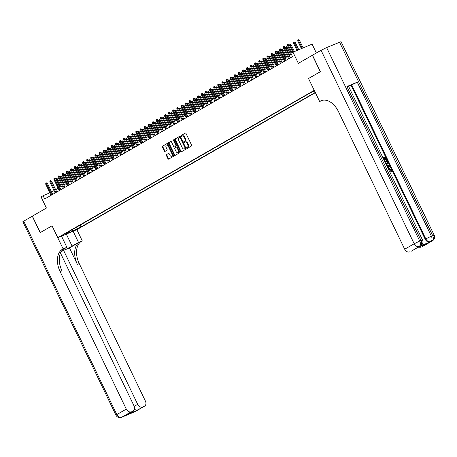 <?xml version="1.0" encoding="UTF-8"?>
<svg xmlns="http://www.w3.org/2000/svg" width="457" height="457" viewBox="0 0 457 457"><rect width="100%" height="100%" fill="white"/><g stroke="black" fill="none" stroke-linecap="round" stroke-linejoin="round"><path stroke-width="0.69" d="M186.742 148.148A0.503 0.326 -112.7 0 0 187.239 148.434L191.512 145.983A0.72 0.463 -112.7 0 0 191.603 145.103L186.005 133.478A0.72 0.463 -112.7 0 0 185.296 133.067L181.023 135.518A0.503 0.326 -112.7 0 0 181.458 136.42L182.012 136.106A2.296 1.48 -112.7 0 1 182.115 136.055A2.296 1.48 -112.7 0 1 184.291 137.431L184.759 138.402A2.296 1.48 -112.7 0 1 184.468 141.207L183.914 141.527A0.503 0.326 -112.7 0 0 184.348 142.43L184.902 142.11A2.296 1.48 -112.7 0 1 185.005 142.058A2.296 1.48 -112.7 0 1 187.181 143.441L187.65 144.406A2.296 1.48 -112.7 0 1 187.359 147.217L186.804 147.531A0.503 0.326 -112.7 0 0 186.742 148.148M185.416 141.893A2.296 1.48 -112.7 0 1 185.525 141.841A2.296 1.48 -112.7 0 1 187.701 143.224L188.164 144.189A2.296 1.48 -112.7 0 1 187.873 147L187.319 147.314A0.503 0.326 -112.7 0 0 187.581 148.239M185.496 133.027L181.538 135.301A0.503 0.326 -112.7 0 0 181.8 136.226M182.526 135.889A2.296 1.48 -112.7 0 1 182.634 135.838A2.296 1.48 -112.7 0 1 184.811 137.214L185.274 138.185A2.296 1.48 -112.7 0 1 184.982 140.99L184.428 141.31A0.503 0.326 -112.7 0 0 184.691 142.23M78.895 228.294L75.131 230.002L78.895 228.294M166.462 154.557A0.72 0.463 -112.7 0 0 166.371 155.437L167.936 158.699A0.72 0.463 -112.7 0 0 168.65 159.11L173.397 156.385A0.72 0.463 -112.7 0 0 173.489 155.511L167.89 143.886A0.72 0.463 -112.7 0 0 167.182 143.469L162.435 146.194A0.72 0.463 -112.7 0 0 162.344 147.074L164.24 151.01A0.72 0.463 -112.7 0 0 164.954 151.427L166.982 150.262A0.72 0.463 -112.7 0 0 167.073 149.382L166.137 147.428A1.919 1.234 -112.7 0 1 166.468 145.04A1.919 1.234 -112.7 0 1 168.285 146.194L171.969 153.849A1.919 1.234 -112.7 0 1 171.638 156.237A1.919 1.234 -112.7 0 1 169.815 155.083L169.204 153.809A0.72 0.463 -112.7 0 0 168.49 153.392L166.976 154.34A0.72 0.463 -112.7 0 0 166.885 155.22L168.456 158.482A0.72 0.463 -112.7 0 0 168.964 158.933M32.39 216.121L40.307 232.573L52.081 225.809L57.782 237.651L314.222 90.349L308.521 78.501L320.3 71.738L312.382 55.286L298.352 63.346L292.971 52.161L290.92 53.338L292.503 56.628L44.666 198.989L43.084 195.699L41.033 196.876L46.42 208.061L32.264 216.195L40.182 232.642L52.041 225.832L63.123 248.859L62.432 249.259A18.291 11.756 -112.7 0 0 60.107 271.595L126.292 409.118A4.387 3.353 60.1 0 0 131.29 411.763L121.808 417.212L134.729 411.797L144.212 406.347L136.546 410.517L126.675 414.653L133.101 410.986A4.387 3.353 60.1 0 0 134.015 405.879L60.461 253.041M180.446 151.513A0.72 0.463 -112.7 0 0 181.155 151.93L185.902 149.205A0.72 0.463 -112.7 0 0 185.993 148.325L180.395 136.7A0.72 0.463 -112.7 0 0 179.687 136.289L174.94 139.014A0.72 0.463 -112.7 0 0 174.848 139.888L180.446 151.513L180.961 151.296A0.72 0.463 -112.7 0 0 181.469 151.747M179.647 152.798L174.905 155.523A0.72 0.463 -112.7 0 1 174.191 155.106L168.599 143.481A0.72 0.463 -112.7 0 1 168.69 142.601L170.718 141.436A0.72 0.463 -112.7 0 1 171.432 141.853L173.7 146.566A0.72 0.463 -112.7 0 0 174.414 146.983L175.762 146.206A0.72 0.463 -112.7 0 0 175.854 145.332L173.489 140.425A0.503 0.326 -112.7 0 1 174.054 140.099L179.738 151.918A0.72 0.463 -112.7 0 1 179.647 152.798M315.381 92.651L76.907 229.637L57.782 237.651M80.152 225.112L81.038 226.952L315.267 92.405M81.038 226.952L72.914 231.053L65.054 234.35L69.561 231.762L65.945 233.276L310.092 93.034L314.593 91.006M316.358 53.006L312.097 44.146L292.971 52.161M49.882 192.848L43.084 195.699M291.377 54.28L289.15 55.56M287.539 56.485L285.054 57.913M283.437 58.839L280.958 60.267M279.341 61.192L276.862 62.62M275.245 63.546L272.76 64.974M271.15 65.899L268.665 67.322M267.054 68.253L264.569 69.675M262.958 70.606L260.473 72.029M258.862 72.96L256.377 74.382M254.766 75.308L252.281 76.736M250.67 77.661L248.185 79.09M246.569 80.015L244.089 81.443M242.473 82.369L239.994 83.797M238.377 84.722L235.898 86.15M234.281 87.076L231.796 88.504M230.185 89.429L227.7 90.857M226.089 91.783L223.604 93.211M221.993 94.136L219.509 95.564M217.898 96.49L215.413 97.912M213.802 98.843L211.317 100.266M209.7 101.197L207.221 102.619M205.604 103.55L203.125 104.973M201.508 105.898L199.029 107.326M197.413 108.252L194.928 109.68M193.317 110.605L190.832 112.034M189.221 112.959L186.736 114.387M185.125 115.313L182.64 116.741M181.029 117.666L178.544 119.094M176.933 120.02L174.448 121.448M172.832 122.373L170.352 123.801M168.736 124.727L166.257 126.155M164.64 127.08L162.161 128.503M160.544 129.434L158.059 130.856M156.448 131.787L153.963 133.21M152.352 134.141L149.867 135.563M148.257 136.489L145.772 137.917M144.161 138.842L141.676 140.27M140.065 141.196L137.58 142.624M135.969 143.549L133.484 144.978M131.867 145.903L129.388 147.331M127.771 148.257L125.292 149.685M123.676 150.61L121.191 152.038M119.58 152.964L117.095 154.392M115.484 155.317L112.999 156.745M111.388 157.671L108.903 159.093M107.292 160.024L104.807 161.447M103.196 162.378L100.711 163.8M99.1 164.731L96.616 166.154M94.999 167.079L92.52 168.507M90.903 169.433L88.424 170.861M86.807 171.786L84.328 173.214M82.711 174.14L80.226 175.568M78.615 176.493L76.13 177.922M74.52 178.847L72.035 180.275M70.424 181.201L67.939 182.629M66.328 183.554L63.843 184.982M62.232 185.908L59.747 187.336M58.13 188.261L55.651 189.684M54.035 190.615L51.555 192.037M69.561 231.762L69.71 231.111M75.805 227.615L77.422 228.466M72.914 231.053L72.092 229.745M308.521 78.501L319.649 101.511L320.346 101.111A18.291 11.756 67.3 0 1 321.191 100.689A18.291 11.756 67.3 0 1 338.5 111.674L404.685 249.202L414.173 243.752L321.065 50.299L312.508 55.217L320.426 71.669L308.566 78.478M179.887 136.249L175.459 138.797A0.72 0.463 -112.7 0 0 175.368 139.671L180.961 151.296M185.022 148.554A0.503 0.326 -112.7 0 0 185.091 147.942L180.178 137.734A0.503 0.326 -112.7 0 0 179.675 137.443L179.093 137.78A2.296 1.48 -112.7 0 0 178.801 140.585L182.16 147.56A2.296 1.48 -112.7 0 0 184.337 148.942A2.296 1.48 -112.7 0 0 184.439 148.891L185.542 148.336A0.503 0.326 -112.7 0 0 185.605 147.725L185.091 147.942M179.727 137.426L180.195 137.226A0.503 0.326 -112.7 0 1 180.692 137.517L185.605 147.725M184.742 148.765A2.296 1.48 -112.7 0 0 184.851 148.725A2.296 1.48 -112.7 0 0 184.959 148.674L184.439 148.891M185.542 148.336L184.959 148.674M170.924 141.402L169.204 142.384A0.72 0.463 -112.7 0 0 169.113 143.264L174.705 154.889A0.72 0.463 -112.7 0 0 175.22 155.34M174.86 146.794A0.72 0.463 -112.7 0 0 174.928 146.766L176.276 145.989A0.72 0.463 -112.7 0 0 176.368 145.115L174.008 140.208L173.489 140.425M173.934 139.922A0.503 0.326 -112.7 0 0 174.008 140.208M176.054 151.461A1.919 1.234 -112.7 0 0 177.87 152.615A1.919 1.234 -112.7 0 0 178.207 150.222L176.91 147.525A0.72 0.463 -112.7 0 0 176.196 147.114L174.848 147.885A0.72 0.463 -112.7 0 0 174.757 148.765L176.054 151.461M177.87 152.615L178.39 152.398A1.919 1.234 -112.7 0 0 178.721 150.005L178.207 150.222M176.265 147.085L176.71 146.897A0.72 0.463 -112.7 0 1 177.425 147.308L178.721 150.005M168.696 153.358L166.976 154.34M171.638 156.237L172.152 156.02A1.919 1.234 -112.7 0 0 172.483 153.632L171.969 153.849M166.468 145.04L166.982 144.823A1.919 1.234 -112.7 0 1 168.804 145.977L172.483 153.632M167.382 143.435L162.949 145.977A0.72 0.463 -112.7 0 0 162.858 146.857L164.754 150.793A0.72 0.463 -112.7 0 0 165.268 151.244M297.821 41.176L297.781 40.136L298.187 39.902L298.707 39.685L299.489 40.359L297.821 41.176L301.403 48.625M298.187 39.902L302.186 48.299M299.489 40.359L303.117 47.905M292.794 52.264L289.15 44.695L288.218 45.083L291.914 52.766M287.482 45.506L287.442 44.472L287.853 44.238L288.218 45.083L287.482 45.506L291.178 53.189M287.853 44.238L288.367 44.021L289.15 44.695M388.353 169.016L389.084 168.456L391.529 169.616L391.032 171.706L390.672 171.186L390.832 169.93L388.976 169.221M388.307 168.913L388.713 168.662M382.943 157.768L385.302 156.78L386.645 159.562L385.959 159.904L384.885 157.676L384.28 157.928M386.645 159.562L386.285 159.716L385.211 157.488L384.257 157.888L385.257 159.961L384.931 160.15L384.571 160.298L383.572 158.225L383.229 158.368M419.852 246.209L420.463 245.86A4.387 3.353 60.1 0 0 420.748 245.717L420.137 246.072A4.387 3.353 -119.9 0 1 419.852 246.209L430.186 241.879A4.387 3.353 -119.9 0 1 425.187 239.228L425.798 238.88L351.696 84.905L357.26 82.191L346.92 86.527L348.417 86.036L422.519 240.005L421.023 240.496L346.92 86.527M348.554 86.316L351.085 85.259L425.187 239.228M387.148 164.28L386.245 164.64M319.649 101.511L322.676 100.237M321.065 50.299L326.629 47.585L419.732 241.039L421.023 240.496A4.387 2.822 -112.7 0 1 420.463 245.86L411.214 251.207A4.387 3.353 -119.9 0 0 411.5 251.064L417.361 247.677L427.232 243.541L422.611 246.432L430.186 241.879M421.086 247.071A4.387 3.353 -119.9 0 1 418.846 247.06M357.26 82.191L431.362 236.166L432.653 235.623A4.387 2.822 -112.7 0 1 432.094 240.982A4.387 3.353 60.1 0 0 432.379 240.845L422.896 246.289A4.387 3.353 -119.9 0 1 422.611 246.432M326.629 47.585L341.048 41.678L434.15 235.132L432.653 235.623L339.551 42.17M409.689 251.847A4.387 3.353 -119.9 0 1 404.685 249.202M351.085 85.259L351.696 84.905M427.232 243.541L417.435 247.654M385.257 159.961L384.903 160.11L383.903 158.036L383.572 158.225M383.903 158.036L383.212 158.328M384.903 160.11L384.571 160.298M385.211 157.488L384.885 157.676M386.285 159.716L385.959 159.904M384.697 161.412L387.056 160.424L387.707 161.772L388.05 163.16L387.085 164.309L386.159 164.457M385.639 163.783L386.822 163.749L387.605 162.612L387.353 161.932L386.965 161.132L384.965 161.972M386.965 161.132L384.983 162.012M386.491 163.937L387.273 162.801L386.639 161.321M387.605 162.612L387.273 162.801M387.353 161.932L387.022 162.121M387.696 167.645L386.788 165.76M386.513 165.194L389.45 165.4L389.752 166.028L387.964 168.21M388.541 165.834L387.49 165.788L388.136 167.136L389.244 165.862L387.587 165.994M388.079 167.016L388.918 166.051L388.216 166.022M389.244 165.862L388.918 166.051M389.564 171.529L389.998 171.541L389.924 172.278M391.358 171.518L390.998 170.998L391.158 169.741L389.027 169.199M389.358 169.01L388.633 169.598M391.158 169.741L390.832 169.93M390.998 170.998L390.672 171.186M390.164 172.14L389.855 172.14M61.381 251.304A8.232 0.508 154.3 0 0 72.092 246.1L78.501 242.416L81.552 241.245A18.291 11.756 -112.7 0 0 79.232 263.58L145.417 401.103A4.387 3.353 60.1 0 1 144.503 406.21L135.015 411.654A4.387 3.353 -119.9 0 1 134.729 411.797A4.387 2.822 -112.7 0 1 134.529 411.9A4.387 4.387 0 0 0 135.015 411.654M61.489 236.098L66.871 247.288L62.695 249.688M66.871 247.288L63.123 248.859M61.072 251.813L63.586 250.367L137.688 404.342A4.387 3.353 60.1 0 0 142.687 406.987M69.453 247.905L79.695 242.027A18.291 11.756 -112.7 0 0 77.37 264.357L69.453 247.905L63.586 250.367M126.675 414.653L131.29 411.763M132.816 411.129A4.387 3.353 60.1 0 0 133.101 410.986M23.707 221.114L116.809 414.562L115.952 415.167L22.85 221.714L32.264 216.195M73.12 231.225L78.501 242.416M76.867 229.654L82.249 240.845M144.212 406.347A4.387 3.353 60.1 0 0 144.503 406.21M62.432 249.259L64.288 248.482A18.291 11.756 -112.7 0 0 61.963 270.812L60.107 271.595M134.135 408.964L136.546 410.517M293.725 43.529L293.68 42.49L294.091 42.255L294.611 42.038L295.393 42.712L293.725 43.529L297.056 50.447M294.091 42.255L297.838 50.121M295.393 42.712L298.769 49.727M289.618 45.666L289.584 44.843L290.515 44.392L291.292 45.066L290.366 45.46L293.485 51.944M289.995 44.609L290.366 45.46L289.698 45.837M291.292 45.066L294.417 51.555M285.522 48.019L285.488 47.197L286.413 46.745L287.196 47.419L286.265 47.808L289.812 55.177M285.899 46.962L286.265 47.808L285.602 48.191M287.196 47.419L290.686 54.674M281.426 50.373L281.392 49.55L282.317 49.099L283.1 49.773L282.169 50.161L285.716 57.531M281.803 49.316L282.169 50.161L281.506 50.544M283.1 49.773L286.59 57.028M290.281 57.908L285.054 47.048L284.123 47.437L289.401 58.41M283.386 47.859L283.346 46.825L283.751 46.591L284.123 47.437L283.386 47.859L288.664 58.833M283.751 46.591L284.271 46.374L285.054 47.048M286.185 60.261L280.958 49.402L280.027 49.79L285.305 60.764M279.29 50.213L279.25 49.179L279.655 48.945L280.027 49.79L279.29 50.213L284.568 61.187M279.655 48.945L280.175 48.728L280.958 49.402M282.083 62.609L276.862 51.755L275.931 52.144L281.209 63.117M275.194 52.566L275.154 51.532L275.56 51.298L275.931 52.144L275.194 52.566L280.472 63.54M275.56 51.298L276.079 51.081L276.862 51.755M277.987 64.963L272.766 54.109L271.835 54.497L277.113 65.465M271.098 54.92L271.052 53.886L271.464 53.646L271.835 54.497L271.098 54.92L276.376 65.894M271.464 53.646L271.984 53.435L272.766 54.109M277.33 52.726L277.296 51.904L278.222 51.452L279.004 52.127L278.073 52.515L281.621 59.884M277.707 51.67L278.073 52.515L277.41 52.898M279.004 52.127L282.495 59.381M273.892 67.316L268.665 56.462L267.739 56.851L273.018 67.819M266.997 57.274L266.957 56.24L267.368 56L267.739 56.851L266.997 57.274L272.281 68.247M267.368 56L267.882 55.783L268.665 56.462M273.235 55.08L273.2 54.257L274.126 53.806L274.908 54.48L273.977 54.869L277.525 62.238M273.612 54.023L273.977 54.869L273.315 55.251M274.908 54.48L278.399 61.735M269.796 69.67L264.569 58.81L263.638 59.204L268.922 70.172M262.901 59.627L262.861 58.587L263.272 58.353L263.638 59.204L262.901 59.627L268.185 70.595M263.272 58.353L263.786 58.136L264.569 58.81M269.133 57.433L269.104 56.611L270.03 56.16L270.812 56.834L269.881 57.222L273.429 64.591M269.51 56.377L269.881 57.222L269.219 57.605M270.812 56.834L274.303 64.089M265.7 72.023L260.473 61.164L259.542 61.558L264.826 72.526M258.805 61.981L258.765 60.941L259.176 60.707L259.542 61.558L258.805 61.981L264.089 72.949M259.176 60.707L259.69 60.49L260.473 61.164M265.037 59.787L265.009 58.964L265.934 58.513L266.717 59.187L265.785 59.576L269.333 66.945M265.414 58.73L265.785 59.576L265.123 59.958M266.717 59.187L270.207 66.442M261.604 74.377L256.377 63.517L255.446 63.911L260.73 74.879M254.709 64.334L254.669 63.294L255.08 63.06L255.446 63.911L254.709 64.334L259.987 75.302M255.08 63.06L255.594 62.843L256.377 63.517M260.941 62.141L260.913 61.318L261.838 60.867L262.621 61.541L261.69 61.929L265.231 69.298M261.318 61.084L261.69 61.929L261.027 62.312M262.621 61.541L266.111 68.796M257.508 76.73L252.281 65.871L251.35 66.259L256.628 77.233M250.613 66.688L250.573 65.648L250.984 65.414L251.35 66.259L250.613 66.688L255.891 77.656M250.984 65.414L251.499 65.197L252.281 65.871M256.845 64.494L256.811 63.672L257.742 63.22L258.525 63.894L257.594 64.283L261.136 71.652M257.222 63.437L257.594 64.283L256.931 64.666M258.525 63.894L262.015 71.143M253.412 79.084L248.185 68.224L247.254 68.613L252.532 79.587M246.517 69.041L246.477 68.002L246.883 67.767L247.254 68.613L246.517 69.041L251.796 80.009M246.883 67.767L247.403 67.55L248.185 68.224M252.75 66.848L252.715 66.025L253.646 65.574L254.423 66.248L253.498 66.636L257.04 74M253.127 65.785L253.498 66.636L252.83 67.019M254.423 66.248L257.919 73.497M249.316 81.437L244.089 70.578L243.158 70.966L248.437 81.94M242.421 71.389L242.381 70.355L242.787 70.121L243.158 70.966L242.421 71.389L247.7 82.363M242.787 70.121L243.307 69.904L244.089 70.578M248.654 69.201L248.619 68.379L249.545 67.922L250.327 68.601L249.396 68.99L252.944 76.353M249.031 68.139L249.396 68.99L248.734 69.373M250.327 68.601L253.818 75.851M245.215 83.791L239.994 72.931L239.062 73.32L244.341 84.294M238.326 73.743L238.286 72.709L238.691 72.474L239.062 73.32L238.326 73.743L243.604 84.716M238.691 72.474L239.211 72.257L239.994 72.931M244.558 71.555L244.524 70.726L245.449 70.275L246.232 70.949L245.3 71.343L248.848 78.707M244.935 70.492L245.3 71.343L244.638 71.72M246.232 70.949L249.722 78.204M241.119 86.145L235.898 75.285L234.967 75.673L240.245 86.647M234.23 76.096L234.184 75.062L234.595 74.828L234.967 75.673L234.23 76.096L239.508 87.07M234.595 74.828L235.115 74.611L235.898 75.285M240.462 73.903L240.428 73.08L241.353 72.629L242.136 73.303L241.205 73.697L244.752 81.06M240.839 72.846L241.205 73.697L240.542 74.074M242.136 73.303L245.626 80.558M237.023 88.498L231.796 77.639L230.871 78.027L236.149 89.001M230.128 78.45L230.088 77.416L230.499 77.182L230.871 78.027L230.128 78.45L235.412 89.423M230.499 77.182L231.019 76.965L231.796 77.639M236.366 76.256L236.332 75.434L237.257 74.982L238.04 75.656L237.109 76.051L240.656 83.414M236.743 75.199L237.109 76.051L236.446 76.428M238.04 75.656L241.53 82.911M232.927 90.852L227.7 79.992L226.769 80.381L232.053 91.354M226.032 80.803L225.992 79.769L226.404 79.535L226.769 80.381L226.032 80.803L231.316 91.777M226.404 79.535L226.918 79.318L227.7 79.992M232.265 78.61L232.236 77.787L233.161 77.336L233.944 78.01L233.013 78.398L236.56 85.767M232.642 77.553L233.013 78.398L232.35 78.781M233.944 78.01L237.434 85.265M228.831 93.199L223.604 82.346L222.673 82.734L227.957 93.708M221.936 83.157L221.896 82.123L222.308 81.889L222.673 82.734L221.936 83.157L227.22 94.131M222.308 81.889L222.822 81.672L223.604 82.346M228.169 80.963L228.14 80.141L229.066 79.689L229.848 80.363L228.917 80.752L232.464 88.121M228.546 79.906L228.917 80.752L228.254 81.135M229.848 80.363L233.338 87.618M224.735 95.553L219.509 84.699L218.577 85.088L223.861 96.056M217.84 85.51L217.8 84.476L218.212 84.237L218.577 85.088L217.84 85.51L223.119 96.484M218.212 84.237L218.726 84.025L219.509 84.699M224.073 83.317L224.044 82.494L224.97 82.043L225.752 82.717L224.821 83.105L228.363 90.475M224.45 82.26L224.821 83.105L224.159 83.488M225.752 82.717L229.243 89.972M220.64 97.907L215.413 87.053L214.482 87.441L219.76 98.409M213.745 87.864L213.705 86.83L214.116 86.59L214.482 87.441L213.745 87.864L219.023 98.838M214.116 86.59L214.63 86.373L215.413 87.053M219.977 85.67L219.943 84.848L220.874 84.396L221.656 85.071L220.725 85.459L224.267 92.828M220.354 84.614L220.725 85.459L220.063 85.842M221.656 85.071L225.147 92.325M216.544 100.26L211.317 89.401L210.386 89.795L215.664 100.763M209.649 90.218L209.609 89.178L210.014 88.944L210.386 89.795L209.649 90.218L214.927 101.186M210.014 88.944L210.534 88.727L211.317 89.401M215.881 88.024L215.847 87.201L216.778 86.75L217.555 87.424L216.629 87.813L220.171 95.182M216.258 86.967L216.629 87.813L215.961 88.195M217.555 87.424L221.051 94.679M212.448 102.614L207.221 91.754L206.29 92.148L211.568 103.116M205.553 92.571L205.513 91.531L205.918 91.297L206.29 92.148L205.553 92.571L210.831 103.539M205.918 91.297L206.438 91.08L207.221 91.754M211.785 90.377L211.751 89.555L212.676 89.104L213.459 89.778L212.534 90.166L216.075 97.535M212.162 89.321L212.534 90.166L211.865 90.549M213.459 89.778L216.949 97.033M208.346 104.967L203.125 94.108L202.194 94.502L207.472 105.47M201.457 94.925L201.417 93.885L201.823 93.651L202.194 94.502L201.457 94.925L206.735 105.893M201.823 93.651L202.342 93.434L203.125 94.108M207.689 92.731L207.655 91.908L208.581 91.457L209.363 92.131L208.432 92.52L211.979 99.889M208.066 91.674L208.432 92.52L207.769 92.902M209.363 92.131L212.853 99.386M204.25 107.321L199.029 96.461L198.098 96.855L203.376 107.823M197.361 97.278L197.315 96.238L197.727 96.004L198.098 96.855L197.361 97.278L202.64 108.246M197.727 96.004L198.247 95.787L199.029 96.461M203.594 95.085L203.559 94.262L204.485 93.811L205.267 94.485L204.336 94.873L207.884 102.242M203.971 94.028L204.336 94.873L203.673 95.256M205.267 94.485L208.758 101.734M200.155 109.674L194.928 98.815L194.002 99.203L199.281 110.177M193.265 99.632L193.22 98.592L193.631 98.358L194.002 99.203L193.265 99.632L198.544 110.6M193.631 98.358L194.151 98.141L194.928 98.815M199.498 97.438L199.463 96.616L200.389 96.164L201.171 96.838L200.24 97.227L203.788 104.59M199.875 96.376L200.24 97.227L199.578 97.609M201.171 96.838L204.662 104.087M196.059 112.028L190.832 101.168L189.901 101.557L195.185 112.531M189.164 101.985L189.124 100.946L189.535 100.711L189.901 101.557L189.164 101.985L194.448 112.953M189.535 100.711L190.049 100.494L190.832 101.168M195.402 99.792L195.368 98.969L196.293 98.512L197.076 99.192L196.144 99.58L199.692 106.944M195.779 98.729L196.144 99.58L195.482 99.963M197.076 99.192L200.566 106.441M191.3 102.145L191.272 101.317L192.197 100.866L192.98 101.54L192.049 101.934L195.596 109.297M191.677 101.083L192.049 101.934L191.386 102.311M192.98 101.54L196.47 108.795M187.204 104.499L187.176 103.67L188.101 103.219L188.884 103.893L187.953 104.287L191.5 111.651M187.581 103.436L187.953 104.287L187.29 104.664M188.884 103.893L192.374 111.148M191.963 114.381L186.736 103.522L185.805 103.91L191.089 114.884M185.068 104.333L185.028 103.299L185.439 103.065L185.805 103.91L185.068 104.333L190.352 115.307M185.439 103.065L185.953 102.848L186.736 103.522M187.867 116.735L182.64 105.875L181.709 106.264L186.993 117.238M180.972 106.687L180.932 105.653L181.343 105.418L181.709 106.264L180.972 106.687L186.256 117.66M181.343 105.418L181.857 105.201L182.64 105.875M183.771 119.088L178.544 108.229L177.613 108.617L182.891 119.591M176.876 109.04L176.836 108.006L177.247 107.772L177.613 108.617L176.876 109.04L182.154 120.014M177.247 107.772L177.762 107.555L178.544 108.229M183.108 106.847L183.074 106.024L184.005 105.573L184.788 106.247L183.857 106.641L187.399 114.004M183.486 105.79L183.857 106.641L183.194 107.018M184.788 106.247L188.278 113.502M179.675 121.442L174.448 110.583L173.517 110.971L178.796 121.945M172.78 111.394L172.74 110.36L173.146 110.126L173.517 110.971L172.78 111.394L178.059 122.367M173.146 110.126L173.666 109.909L174.448 110.583M179.013 109.2L178.978 108.378L179.909 107.926L180.692 108.6L179.761 108.995L183.303 116.358M179.39 108.143L179.761 108.995L179.093 109.372M180.692 108.6L184.182 115.855M175.579 123.79L170.352 112.936L169.421 113.325L174.7 124.298M168.684 113.747L168.644 112.713L169.05 112.479L169.421 113.325L168.684 113.747L173.963 124.721M169.05 112.479L169.57 112.262L170.352 112.936M174.917 111.554L174.882 110.731L175.808 110.28L176.591 110.954L175.665 111.342L179.207 118.711M175.294 110.497L175.665 111.342L174.997 111.725M176.591 110.954L180.087 118.209M171.478 126.143L166.257 115.29L165.325 115.678L170.604 126.646M164.589 116.101L164.549 115.067L164.954 114.827L165.325 115.678L164.589 116.101L169.867 127.075M164.954 114.827L165.474 114.616L166.257 115.29M170.821 113.907L170.787 113.085L171.712 112.633L172.495 113.307L171.564 113.696L175.111 121.065M171.198 112.85L171.564 113.696L170.901 114.079M172.495 113.307L175.985 120.562M167.382 128.497L162.161 117.643L161.23 118.032L166.508 129M160.493 118.454L160.447 117.42L160.858 117.181L161.23 118.032L160.493 118.454L165.771 129.428M160.858 117.181L161.378 116.963L162.161 117.643M166.725 116.261L166.691 115.438L167.616 114.987L168.399 115.661L167.468 116.049L171.015 123.419M167.102 115.204L167.468 116.049L166.805 116.432M168.399 115.661L171.889 122.916M163.286 130.851L158.059 119.991L157.134 120.385L162.412 131.353M156.397 120.808L156.351 119.774L156.762 119.534L157.134 120.385L156.397 120.808L161.675 131.776M156.762 119.534L157.282 119.317L158.059 119.991M162.629 118.614L162.595 117.792L163.52 117.34L164.303 118.015L163.372 118.403L166.919 125.772M163.006 117.558L163.372 118.403L162.709 118.786M164.303 118.015L167.793 125.269M159.19 133.204L153.963 122.345L153.038 122.739L158.316 133.707M152.295 123.162L152.255 122.122L152.667 121.888L153.038 122.739L152.295 123.162L157.579 134.13M152.667 121.888L153.181 121.671L153.963 122.345M158.533 120.968L158.499 120.145L159.424 119.694L160.207 120.368L159.276 120.757L162.823 128.126M158.91 119.911L159.276 120.757L158.613 121.139M160.207 120.368L163.697 127.623M155.094 135.558L149.867 124.698L148.936 125.092L154.22 136.06M148.199 125.515L148.159 124.475L148.571 124.241L148.936 125.092L148.199 125.515L153.483 136.483M148.571 124.241L149.085 124.024L149.867 124.698M154.432 123.321L154.403 122.499L155.329 122.048L156.111 122.722L155.18 123.11L158.728 130.479M154.809 122.265L155.18 123.11L154.517 123.493M156.111 122.722L159.602 129.977M150.999 137.911L145.772 127.052L144.84 127.446L150.125 138.414M144.104 127.869L144.064 126.829L144.475 126.595L144.84 127.446L144.104 127.869L149.388 138.837M144.475 126.595L144.989 126.378L145.772 127.052M150.336 125.675L150.307 124.852L151.233 124.401L152.015 125.075L151.084 125.464L154.632 132.833M150.713 124.618L151.084 125.464L150.422 125.846M152.015 125.075L155.506 132.324M146.903 140.265L141.676 129.405L140.745 129.794L146.023 140.767M140.008 130.222L139.968 129.182L140.379 128.948L140.745 129.794L140.008 130.222L145.286 141.19M140.379 128.948L140.893 128.731L141.676 129.405M146.24 128.029L146.211 127.206L147.137 126.755L147.919 127.429L146.988 127.817L150.53 135.181M146.617 126.966L146.988 127.817L146.326 128.2M147.919 127.429L151.41 134.678M142.807 142.618L137.58 131.759L136.649 132.147L141.927 143.121M135.912 132.576L135.872 131.536L136.283 131.302L136.649 132.147L135.912 132.576L141.19 143.544M136.283 131.302L136.797 131.085L137.58 131.759M142.144 130.382L142.11 129.56L143.041 129.103L143.824 129.782L142.892 130.171L146.434 137.534M142.521 129.32L142.892 130.171L142.224 130.553M143.824 129.782L147.314 137.031M138.711 144.972L133.484 134.112L132.553 134.501L137.831 145.475M131.816 134.924L131.776 133.89L132.182 133.655L132.553 134.501L131.816 134.924L137.094 145.897M132.182 133.655L132.701 133.438L133.484 134.112M138.048 132.736L138.014 131.913L138.939 131.456L139.722 132.13L138.797 132.524L142.338 139.888M138.425 131.673L138.797 132.524L138.128 132.901M139.722 132.13L143.218 139.385M134.615 147.325L129.388 136.466L128.457 136.854L133.735 147.828M127.72 137.277L127.68 136.243L128.086 136.009L128.457 136.854L127.72 137.277L132.998 148.251M128.086 136.009L128.606 135.792L129.388 136.466M133.952 135.089L133.918 134.261L134.844 133.81L135.626 134.484L134.695 134.878L138.243 142.241M134.329 134.027L134.695 134.878L134.032 135.255M135.626 134.484L139.117 141.739M130.513 149.679L125.292 138.819L124.361 139.208L129.639 150.182M123.624 139.631L123.579 138.597L123.99 138.362L124.361 139.208L123.624 139.631L128.903 150.604M123.99 138.362L124.51 138.145L125.292 138.819M129.857 137.437L129.822 136.614L130.748 136.163L131.53 136.837L130.599 137.231L134.147 144.595M130.234 136.38L130.599 137.231L129.937 137.608M131.53 136.837L135.021 144.092M126.418 152.032L121.196 141.173L120.265 141.561L125.544 152.535M119.528 141.984L119.483 140.95L119.894 140.716L120.265 141.561L119.528 141.984L124.807 152.958M119.894 140.716L120.414 140.499L121.196 141.173M125.761 139.791L125.726 138.968L126.652 138.517L127.434 139.191L126.503 139.585L130.051 146.948M126.138 138.734L126.503 139.585L125.841 139.962M127.434 139.191L130.925 146.446M122.322 154.38L117.095 143.527L116.169 143.915L121.448 154.889M115.427 144.338L115.387 143.304L115.798 143.07L116.169 143.915L115.427 144.338L120.711 155.311M115.798 143.07L116.312 142.852L117.095 143.527M121.665 142.144L121.631 141.322L122.556 140.87L123.339 141.544L122.407 141.933L125.955 149.302M122.042 141.087L122.407 141.933L121.745 142.316M123.339 141.544L126.829 148.799M118.226 156.734L112.999 145.88L112.068 146.269L117.352 157.242M111.331 146.691L111.291 145.657L111.702 145.417L112.068 146.269L111.331 146.691L116.615 157.665M111.702 145.417L112.216 145.206L112.999 145.88M117.563 144.498L117.535 143.675L118.46 143.224L119.243 143.898L118.312 144.286L121.859 151.655M117.94 143.441L118.312 144.286L117.649 144.669M119.243 143.898L122.733 151.153M114.13 159.087L108.903 148.234L107.972 148.622L113.256 159.59M107.235 149.045L107.195 148.011L107.606 147.771L107.972 148.622L107.235 149.045L112.519 160.019M107.606 147.771L108.12 147.554L108.903 148.234M113.467 146.851L113.439 146.029L114.364 145.577L115.147 146.251L114.216 146.64L117.763 154.009M113.844 145.794L114.216 146.64L113.553 147.023M115.147 146.251L118.637 153.506M110.034 161.441L104.807 150.587L103.876 150.976L109.16 161.944M103.139 151.398L103.099 150.364L103.51 150.125L103.876 150.976L103.139 151.398L108.418 162.366M103.51 150.125L104.025 149.907L104.807 150.587M109.372 149.205L109.343 148.382L110.268 147.931L111.051 148.605L110.12 148.993L113.662 156.363M109.749 148.148L110.12 148.993L109.457 149.376M111.051 148.605L114.541 155.86M105.938 163.795L100.711 152.935L99.78 153.329L105.059 164.297M99.043 153.752L99.003 152.712L99.415 152.478L99.78 153.329L99.043 153.752L104.322 164.72M99.415 152.478L99.929 152.261L100.711 152.935M105.276 151.558L105.241 150.736L106.173 150.284L106.955 150.959L106.024 151.347L109.566 158.716M105.653 150.502L106.024 151.347L105.361 151.73M106.955 150.959L110.445 158.213M101.842 166.148L96.616 155.289L95.684 155.683L100.963 166.651M94.947 156.105L94.907 155.066L95.313 154.832L95.684 155.683L94.947 156.105L100.226 167.073M95.313 154.832L95.833 154.615L96.616 155.289M101.18 153.912L101.146 153.089L102.077 152.638L102.854 153.312L101.928 153.701L105.47 161.07M101.557 152.855L101.928 153.701L101.26 154.083M102.854 153.312L106.35 160.567M97.747 168.502L92.52 157.642L91.589 158.036L96.867 169.004M90.852 158.459L90.812 157.419L91.217 157.185L91.589 158.036L90.852 158.459L96.13 169.427M91.217 157.185L91.737 156.968L92.52 157.642M97.084 156.265L97.05 155.443L97.975 154.992L98.758 155.666L97.827 156.054L101.374 163.423M97.461 155.209L97.827 156.054L97.164 156.437M98.758 155.666L102.248 162.921M93.645 170.855L88.424 159.996L87.493 160.384L92.771 171.358M86.756 160.813L86.716 159.773L87.121 159.539L87.493 160.384L86.756 160.813L92.034 171.781M87.121 159.539L87.641 159.322L88.424 159.996M92.988 158.619L92.954 157.796L93.879 157.345L94.662 158.019L93.731 158.408L97.278 165.777M93.365 157.556L93.731 158.408L93.068 158.79M94.662 158.019L98.152 165.268M89.549 173.209L84.328 162.349L83.397 162.738L88.675 173.711M82.66 163.166L82.614 162.126L83.025 161.892L83.397 162.738L82.66 163.166L87.938 174.134M83.025 161.892L83.545 161.675L84.328 162.349M88.892 160.973L88.858 160.15L89.783 159.693L90.566 160.373L89.635 160.761L93.182 168.125M89.269 159.91L89.635 160.761L88.972 161.144M90.566 160.373L94.056 167.622M85.453 175.562L80.226 164.703L79.301 165.091L84.579 176.065M78.558 165.514L78.518 164.48L78.93 164.246L79.301 165.091L78.558 165.514L83.842 176.488M78.93 164.246L79.444 164.029L80.226 164.703M84.796 163.326L84.762 162.503L85.688 162.046L86.47 162.721L85.539 163.115L89.086 170.478M85.173 162.264L85.539 163.115L84.876 163.492M86.47 162.721L89.96 169.975M81.357 177.916L76.13 167.056L75.199 167.445L80.483 178.419M74.462 167.868L74.422 166.834L74.834 166.599L75.199 167.445L74.462 167.868L79.746 178.841M74.834 166.599L75.348 166.382L76.13 167.056M80.695 165.68L80.666 164.851L81.592 164.4L82.374 165.074L81.443 165.468L84.991 172.832M81.072 164.617L81.443 165.468L80.78 165.845M82.374 165.074L85.865 172.329M77.262 180.269L72.035 169.41L71.103 169.798L76.388 180.772M70.367 170.221L70.327 169.187L70.738 168.953L71.103 169.798L70.367 170.221L75.651 181.195M70.738 168.953L71.252 168.736L72.035 169.41M76.599 168.027L76.57 167.205L77.496 166.754L78.278 167.428L77.347 167.822L80.895 175.185M76.976 166.971L77.347 167.822L76.685 168.199M78.278 167.428L81.769 174.683M73.166 182.623L67.939 171.763L67.008 172.152L72.292 183.126M66.271 172.575L66.231 171.541L66.642 171.306L67.008 172.152L66.271 172.575L71.549 183.548M66.642 171.306L67.156 171.089L67.939 171.763M72.503 170.381L72.474 169.558L73.4 169.107L74.183 169.781L73.251 170.175L76.793 177.539M72.88 169.324L73.251 170.175L72.589 170.552M74.183 169.781L77.673 177.036M69.07 184.976L63.843 174.117L62.912 174.505L68.19 185.479M62.175 174.928L62.135 173.894L62.546 173.66L62.912 174.505L62.175 174.928L67.453 185.902M62.546 173.66L63.06 173.443L63.843 174.117M68.407 172.735L68.373 171.912L69.304 171.461L70.087 172.135L69.156 172.523L72.697 179.892M68.784 171.678L69.156 172.523L68.493 172.906M70.087 172.135L73.577 179.39M64.974 187.324L59.747 176.471L58.816 176.859L64.094 187.833M58.079 177.282L58.039 176.248L58.445 176.008L58.816 176.859L58.079 177.282L63.357 188.255M58.445 176.008L58.964 175.796L59.747 176.471M64.311 175.088L64.277 174.266L65.208 173.814L65.985 174.488L65.06 174.877L68.601 182.246M64.688 174.031L65.06 174.877L64.391 175.26M65.985 174.488L69.481 181.743M60.878 189.678L55.651 178.824L54.72 179.213L59.998 190.181M53.983 179.635L53.943 178.601L54.349 178.361L54.72 179.213L53.983 179.635L59.261 190.609M54.349 178.361L54.869 178.144L55.651 178.824M60.215 177.442L60.181 176.619L61.107 176.168L61.889 176.842L60.958 177.23L64.506 184.599M60.592 176.385L60.958 177.23L60.295 177.613M61.889 176.842L65.38 184.097M56.777 192.031L51.555 181.178L50.624 181.566L55.903 192.534M49.887 181.989L49.847 180.955L50.253 180.715L50.624 181.566L49.887 181.989L55.166 192.963M50.253 180.715L50.773 180.498L51.555 181.178M56.12 179.795L56.085 178.973L57.011 178.521L57.793 179.195L56.862 179.584L60.41 186.953M56.497 178.738L56.862 179.584L56.2 179.967M57.793 179.195L61.284 186.45M52.681 194.385L47.459 183.525L46.528 183.92L51.807 194.888M45.791 184.342L45.746 183.303L46.157 183.068L46.528 183.92L45.791 184.342L51.07 195.31M46.157 183.068L46.677 182.851L47.459 183.525M187.873 147L187.359 147.217M188.164 144.189L187.65 144.406M187.701 143.224L187.181 143.441M184.428 141.31L183.914 141.527M184.982 140.99L184.468 141.207M185.274 138.185L184.759 138.402M184.811 137.214L184.291 137.431M181.538 135.301L181.023 135.518M187.319 147.314L186.804 147.531M175.368 139.671L174.848 139.888M175.459 138.797L174.94 139.014M180.692 137.517L180.178 137.734M174.705 154.889L174.191 155.106M169.113 143.264L168.599 143.481M169.204 142.384L168.69 142.601M174.928 146.766L174.414 146.983M176.276 145.989L175.762 146.206M176.368 145.115L175.854 145.332M177.425 147.308L176.91 147.525M168.804 145.977L168.285 146.194M164.754 150.793L164.24 151.01M162.858 146.857L162.344 147.074M162.949 145.977L162.435 146.194M168.456 158.482L167.936 158.699M166.885 155.22L166.371 155.437M322.082 100.38L320.346 101.111M411.214 251.207L417.361 247.677M425.798 238.88A4.387 3.353 60.1 0 0 430.802 241.525A4.387 2.822 67.3 0 0 431.362 236.166L425.798 238.88M414.173 243.752A4.387 3.353 60.1 0 0 419.172 246.397A4.387 2.822 67.3 0 0 419.732 241.039L414.173 243.752M388.77 166.411L388.439 166.599M79.695 242.027L81.552 241.245M77.37 264.357L79.232 263.58M115.952 415.167A4.387 4.387 0 0 0 121.608 417.315A4.387 2.822 67.3 0 0 121.808 417.212A4.387 3.353 -119.9 0 1 116.809 414.562L126.292 409.118M134.215 406.336L137.688 404.342M123.39 416.527A4.387 3.353 -119.9 0 1 123.099 416.67A4.387 2.822 -112.7 0 1 122.899 416.773A4.387 4.387 0 0 0 123.39 416.527L123.864 416.258M132.33 412.711A4.387 4.387 0 0 0 133.233 412.437A4.387 2.822 67.3 0 0 133.438 412.34A4.387 3.353 -119.9 0 1 132.781 412.517M66.305 234.081L72.092 246.1M185.525 141.841L185.005 142.058M182.634 135.838L182.115 136.055M180.218 137.214L179.698 137.431M184.851 148.725L184.337 148.942M174.894 146.783L174.38 147M176.745 146.88L176.231 147.097M432.379 240.845A4.387 4.387 0 0 0 434.15 235.132M420.748 245.717A4.387 4.387 0 0 0 422.519 240.005M388.553 168.742L388.878 168.553M122.899 416.773L121.608 417.315M134.529 411.9L133.233 412.437"/></g></svg>
